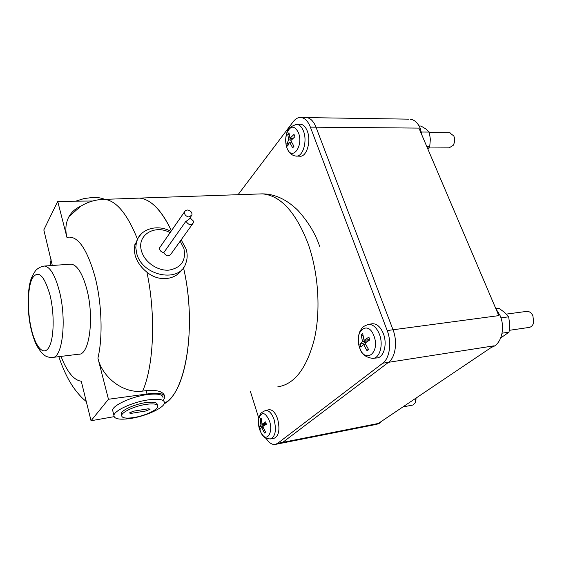<?xml version="1.0" encoding="UTF-8"?>
<svg xmlns="http://www.w3.org/2000/svg" width="562" height="562" viewBox="0 0 562 562"><rect width="100%" height="100%" fill="white"/><g stroke="black" fill="none" stroke-linecap="round" stroke-linejoin="round"><path stroke-width="0.84" d="M131.304 413.337L129.33 412.986L133.173 411.236L148.249 408.799L150.152 409.143L146.324 410.899L131.304 413.337L130.918 411.876M78.996 207.427L77.928 207.61M75.765 209.001L75.793 209.654M145.818 404.401C135.077 405.996 122.13 411.89 121.659 415.353C121.603 418.009 125.698 418.739 133.953 417.531C144.666 415.859 157.332 410.07 157.774 406.579C157.852 404.029 153.869 403.305 145.818 404.401M157.395 405.209L157.304 404.872C157.381 402.308 153.391 401.57 145.347 402.666C134.606 404.24 121.673 410.141 121.209 413.618L121.582 415.072M147.799 399.933C132.758 402.118 114.571 410.408 113.91 415.276C113.847 419.041 119.615 420.074 131.22 418.374C146.197 416.035 163.844 407.942 164.448 403.024C164.561 399.47 159.011 398.437 147.799 399.933M75.666 201.175L84.089 198.562L92.73 197.459C97.549 197.325 101.497 197.943 104.581 199.306M113.11 412.157L112.569 410.07C113.208 405.139 131.353 396.828 146.38 394.7C157.578 393.245 163.128 394.327 163.036 397.931M188.684 216.953C185.678 216.166 184.287 214.466 184.512 211.846L185.706 210.35L187.806 209.984C190.827 210.785 192.211 212.499 191.951 215.127L188.684 216.953M190.019 217.859L193.342 220.992L193.37 222.854C190.989 225.587 188.544 225.088 186.05 221.358L189.008 219.292L191.052 216.405M69.962 264.231L71.093 264.147C77.127 264.913 82.326 273.097 86.681 288.699C94.549 317.256 89.463 355.395 78.701 354.208L53.095 357.376M113.995 416.681L91.037 420.748L108.459 399.266L146.998 394.004C158.983 392.452 164.926 393.604 164.821 397.467L163.556 399.807M92.561 201.006L57.71 201.365L43.822 229.914L52.315 265.489M192.464 224.112L170.911 254.108C168.579 256.806 166.233 256.363 163.879 252.795L163.591 252.563C160.725 251.867 159.418 250.252 159.671 247.723L160.556 246.444M163.823 252.577L185.987 221.14M415.824 401.219L416.077 398.058M61.019 356.392C67.04 371.911 73.784 380.193 81.258 381.233L91.037 420.748M57.71 201.365L66.948 237.382C77.331 235.134 86.583 247.877 94.704 275.619C101.792 301.878 103.085 336.849 97.921 358.163C102.151 377.299 123.471 393.878 142.657 391.103L146.092 390.681C157.128 389.698 163.331 391.503 164.708 396.119M146.092 390.681L146.998 394.004M97.921 358.163L108.459 399.266M81.054 206.085C75.744 208.319 71.746 211.79 69.049 216.503C65.705 222.749 65.002 229.71 66.948 237.382M454.18 143.155L454.328 137.423M402.898 406.93L412.824 405.047L415.381 402.729L415.88 398.191M509.348 330.315L528.961 327.449C531.42 327.056 533.008 325.3 533.724 322.181L532.853 315.626C531.336 312.718 529.334 311.306 526.833 311.369L526.425 311.425M183.486 267.617C195.969 320.965 187.715 384.527 168.46 400.495L164.209 403.748C185.994 393.224 197.079 325.377 183.486 267.617C195.969 320.965 187.715 384.527 168.46 400.495L168.46 400.495M138.034 238.19L134.55 246.093L134.339 250.729L135.182 255.57C137.184 261.983 141.09 267.505 146.914 272.149C158.351 282.054 175.73 280.234 182.327 269.043M135.758 198.231L139.32 198.105C143.556 198.4 147.855 200.255 152.232 203.683C159.123 209.155 165.523 218.182 171.417 230.757C165.523 218.182 159.123 209.155 152.232 203.683L152.232 203.683C146.584 199.285 141.09 197.473 135.758 198.231M428.778 147.961L449.15 147.855L453.225 145.319C454.855 142.334 455.058 139.214 453.836 135.962L449.516 132.709M100.443 199.517L139.32 198.105C150.651 199.046 161.35 209.935 171.417 230.757M293.041 138.315L289.95 138.308L294.038 134.395L294.902 136.721L290.8 140.626L293.954 146.275L292.711 147.855L289.57 142.221L287.667 146.064L286.831 143.76L288.728 139.903L291.439 139.91M288.728 139.903L287.744 134.304L288.966 132.702L289.95 138.308M287.744 134.304L289.219 135.217M291.425 141.982L290.821 142.214M289.149 142.867L286.831 143.76M291.538 142.214L289.57 142.221M369.761 339.539L364.028 340.333L368.876 337.123L369.894 339.884L365.04 343.087L368.616 349.634L367.084 350.864L363.516 344.33L360.952 347.168L359.954 344.436L362.511 341.584L368.44 340.755M362.511 341.584L361.19 334.783L362.701 333.526L364.028 340.333M361.19 334.783L362.968 335.816M369.445 339.589L369.873 339.834M366.494 342.033L359.954 344.436M365.462 344.056L363.516 344.33M368.215 349.037L367.084 350.864M266.086 423.439L261.997 424.184L265.601 421.865L266.36 424.254L262.749 426.565L265.573 432.178L264.498 433.035L261.681 427.436L260.101 429.347L259.7 428.181L259.363 426.987L260.937 425.062L266.297 424.078M260.937 425.062L260.129 419.126L261.182 418.247L261.997 424.184M260.129 419.126L261.253 419.744M265.489 424.753L259.363 426.987M262.988 427.19L261.681 427.436M265.327 431.799L264.498 433.035M500.735 337.938L509.046 332.156L509.72 324.372L508.666 316.813L504.585 312.381L498.824 308.222L495.832 308.608M427.886 149.127L429.733 146.478L430.359 139.285L429.291 132.077L425.968 129.042L420.994 126.029L419.119 126.007M508.666 316.813L500.939 317.86M509.046 332.156L502.084 333.189M429.291 132.077L421.451 132.035M429.733 146.478L426.769 146.492M299.602 124.286L300.551 124.251C303.368 124.574 305.609 126.843 307.295 131.072C311.517 141.371 306.466 157.55 299.658 156.18L296.68 156.088M371.524 323.874L372.353 323.733C376.905 323.621 380.579 326.922 383.368 333.645C387.618 344.211 383.706 357.98 376.638 357.966L373.316 358.324M268.678 409.789L269.029 409.712C272.5 409.55 275.373 412.649 277.656 419.013C280.178 429.691 278.914 436.161 273.856 438.423L270.582 438.922M238.049 194.698L293.202 121.722C295.556 118.666 298.183 117.268 301.077 117.507C304.955 118.083 308.053 121.287 310.386 127.131L387.197 330.547C391.918 342.504 389.698 358.303 382.757 363.214L277.572 443.383L275.127 444.465C271.903 444.816 268.861 442.716 265.988 438.177M258.85 418.395L250.336 391.264M301.077 117.507L306.662 117.599C310.554 118.168 313.666 121.364 316.006 127.181L418.936 128.101L498.796 315.626L393.014 329.775C397.741 341.675 395.5 357.418 388.525 362.307L282.756 442.357L280.29 443.439L282.756 442.357L388.525 362.307C395.5 357.418 397.741 341.675 393.014 329.775L316.006 127.181L393.014 329.775L387.197 330.547M381.5 421.324L379.491 423.221L376.779 424.31L280.649 443.369M495.775 308.545L500.032 315.465C505.737 328.053 501.135 344.906 491.609 347.225M408.82 119.158L306.662 117.599C310.554 118.168 313.666 121.364 316.006 127.181L310.386 127.131M410.176 119.179C414.377 119.713 417.707 122.699 420.151 128.115L422.104 135.533M382.757 363.214L493.584 345.897L378.359 423.446L277.572 443.383M146.324 410.899L145.867 409.185M31.324 328.833C27.124 310.863 27.475 287.723 32.266 278.338C38.223 269.528 44.145 275.127 50.018 295.127C54.718 314.151 54.015 339.357 48.732 347.667C43.52 356.259 35.462 346.909 31.324 328.833M43.07 266.191L44.454 266.044C50.166 266.852 55.132 275.183 59.354 291.053C66.983 320.101 62.417 358.781 52.238 357.481C49.042 357.467 46.513 356.786 44.658 355.444L41.335 352.514L37.043 346.227C34.886 342.082 32.919 336.441 31.149 329.318C26.8 311.116 27.419 287.33 31.613 277.607C34.177 272.507 35.898 269.816 36.762 269.528C36.53 269.514 40.422 266.374 44.454 266.044L71.093 264.147M170.11 232.647C154.592 224.013 136.39 235.253 141.554 251.179C144.596 262.166 157.648 271.137 169.007 270.132C181.329 267.772 186.289 260.515 183.865 248.369L180.205 241.175M141.596 233.553L138.364 237.501L136.383 242.264L135.793 247.659L136.678 253.314C142.095 276.321 180.051 283.445 185.818 263.255C187.462 258.85 187.589 254.221 186.191 249.352M146.914 272.149C156.018 315.008 153.84 365.792 142.657 391.103M69.049 216.503L80.633 206.345C87.707 201.884 95.61 199.538 104.335 199.313C116.179 200.501 127.209 213.722 137.416 238.976M258.176 194.002L262.363 193.862C280.459 195.407 295.661 211.909 307.976 243.367C318.394 272.408 320.916 309.943 314.467 338.633C306.831 368.201 294.6 384.267 277.783 386.846M298.464 132.716C294.46 125.193 290.568 125.326 286.789 133.117C285.426 137.409 285.313 141.807 286.458 146.303L286.887 147.658C291.566 161.947 303.93 146.541 298.464 132.716M373.969 336.02C368.026 319.167 353.329 331.791 359.659 347.688C365.167 364.436 380.474 352.592 373.969 336.02M269.542 421.198C265.426 412.15 261.864 411.201 258.857 418.36C258.141 421.774 258.365 425.441 259.532 429.368L261.386 433.555C266.585 442.828 273.497 432.712 269.542 421.198M300.551 124.251L296.827 124.371C290.498 126.225 287.154 129.141 286.789 133.117C285.587 137.507 285.475 141.905 286.458 146.303L286.894 147.75C288.749 152.787 291.769 155.562 295.963 156.067C302.686 157.423 307.66 141.357 303.487 131.143C301.822 126.942 299.602 124.687 296.827 124.371L295.745 124.42M372.353 323.733L368.532 324.386C364.724 325.742 362.588 326.908 362.132 327.899L359.954 331.271L358.668 335.254C358.577 334.348 357.741 342.167 359.652 347.745C361.162 353.87 365.539 357.418 372.782 358.387C379.757 358.401 383.614 344.731 379.413 334.235C376.652 327.562 373.028 324.281 368.532 324.386L367.583 324.562M269.029 409.712L265.615 410.457C258.415 413.66 260.501 415.213 258.857 418.36C258.253 419.161 258.464 422.659 259.496 428.855L261.386 433.555C266.128 439.301 265.257 438.381 270.385 438.957C275.373 436.709 276.616 430.288 274.123 419.688C271.868 413.372 269.029 410.295 265.615 410.457L265.222 410.541M75.694 209.289L75.835 209.809M121.209 413.618L121.659 415.353M112.569 410.07L113.91 415.276M184.512 211.846L159.671 247.723M58.834 356.666C61.665 365.216 65.016 373.02 68.866 380.074C72.948 387.014 74.114 388.426 77.113 392.304C82.586 398.711 83.035 398.697 86.295 401.577M50.166 265.636L51.093 259.3M186.057 248.924L181.168 239.833M170.974 231.403C157.465 223.831 139.868 228.713 136.383 242.264L134.852 244.632M526.833 311.369L506.383 314.095M450.014 132.716L429.417 132.597M139.32 198.105L262.363 193.862C274.692 193.925 286.451 199.341 297.642 210.111C308.081 221.561 315.401 233.602 319.609 246.226M275.478 444.394L280.29 443.439"/></g></svg>
